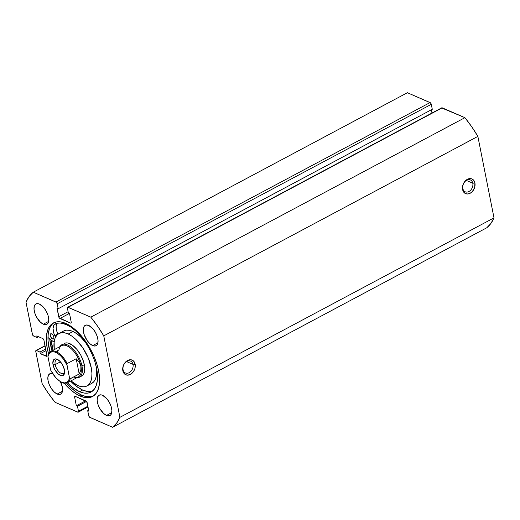 <?xml version="1.0" encoding="UTF-8"?>
<svg xmlns="http://www.w3.org/2000/svg" width="520" height="520" viewBox="0 0 520 520"><rect width="100%" height="100%" fill="white"/><g stroke="black" fill="none" stroke-linecap="round" stroke-linejoin="round"><path stroke-width="0.78" d="M64.259 343.428L64.259 343.428A18.48 9.074 61.9 0 1 70.044 343.753A18.48 9.074 61.9 0 1 83.096 360.295A18.48 9.074 61.9 0 1 81.64 376.044L79.274 377.306A18.48 9.074 61.9 0 1 76.622 377.845A18.48 9.074 -118.1 0 0 81.959 365.937L80.892 366.048A17.713 8.697 61.9 0 1 73.612 376.987M123.071 369.694A6.467 4.797 113.5 0 0 129.162 372.684A6.467 4.797 113.5 0 0 133.016 364.39L135.148 364.169A8.008 5.935 -66.5 0 1 130.377 374.439A8.008 5.935 -66.5 0 1 122.837 370.734L123.071 369.694A6.467 4.797 -66.5 0 1 125.041 362.928A6.467 4.797 -66.5 0 1 130.618 361.107A6.467 4.797 -66.5 0 1 133.016 364.39A6.467 4.797 -66.5 0 1 131.053 371.156A6.467 4.797 -66.5 0 1 125.47 372.976A6.467 4.797 -66.5 0 1 123.071 369.694L122.837 370.734L123.831 373.159L125.619 374.712L127.913 375.161L131.553 373.666L133.562 371.436L134.881 368.602L135.304 365.599L134.154 361.751L132.366 360.191L130.072 359.743L127.608 360.471L124.423 363.467L123.103 366.301L122.837 370.734A8.008 5.935 -66.5 0 1 127.608 360.471A8.008 5.935 -66.5 0 1 135.148 364.169L133.016 364.39L126.581 361.601L133.016 364.39A6.467 4.797 113.5 0 0 126.926 361.4A6.467 4.797 113.5 0 0 123.071 369.694M462.846 188.526A6.467 4.797 113.5 0 0 468.936 191.516A6.467 4.797 113.5 0 0 472.791 183.222L474.923 183.001A8.008 5.935 -66.5 0 1 470.151 193.271A8.008 5.935 -66.5 0 1 462.612 189.566L462.846 188.526A6.467 4.797 -66.5 0 1 464.815 181.76A6.467 4.797 -66.5 0 1 470.392 179.94A6.467 4.797 -66.5 0 1 472.791 183.222A6.467 4.797 -66.5 0 1 470.828 189.989A6.467 4.797 -66.5 0 1 465.244 191.808A6.467 4.797 -66.5 0 1 462.846 188.526L462.612 189.566L463.606 191.99L465.394 193.544L467.688 193.993L470.151 193.271L472.401 191.483L474.656 187.434L474.923 183.001L473.928 180.577L472.141 179.023L469.846 178.575L467.382 179.303L464.197 182.299L462.878 185.133L462.612 189.566A8.008 5.935 -66.5 0 1 467.382 179.303A8.008 5.935 -66.5 0 1 474.923 183.001L472.791 183.222L466.356 180.433L472.791 183.222A6.467 4.797 113.5 0 0 466.7 180.232A6.467 4.797 113.5 0 0 462.846 188.526M53.014 350.291A41.659 20.449 61.9 0 1 51.181 340.074L53.014 350.291M49.745 338.923A43.888 21.547 -118.1 0 0 51.955 350.863L49.745 338.923M80.139 396.065A41.659 20.449 61.9 0 1 64.201 383.201L69.778 389.044L74.997 393.198L80.139 396.065L81.796 395.181L80.139 396.065L85.007 397.54L89.408 397.56L93.177 396.13L96.174 393.296L98.273 389.175L99.398 383.923L99.509 377.741L98.599 370.864L96.701 363.565L93.892 356.115L90.278 348.81L86.002 341.919L81.218 335.712L76.115 330.434L70.895 326.274L65.754 323.408A41.659 20.449 61.9 0 1 95.66 360.522A41.659 20.449 61.9 0 1 92.547 396.494A41.659 20.449 61.9 0 1 80.139 396.065M48.587 353.925A41.659 20.449 61.9 0 1 53.345 322.978A41.659 20.449 61.9 0 1 65.754 323.408L60.886 321.932L56.485 321.913L52.715 323.349L49.718 326.177L47.619 330.298L46.495 335.55L46.384 341.738L47.294 348.608L48.587 353.925M54.197 322.575A41.659 20.449 -118.1 0 0 49.972 352.06L48.041 340.853L48.152 334.672L49.277 329.413M66.521 383.091A41.659 20.449 -118.1 0 0 81.796 395.181A41.659 20.449 -118.1 0 0 93.353 396.012M43.368 324.194A11.55 5.668 61.9 0 1 35.081 313.905A11.55 5.668 61.9 0 1 35.945 303.927A11.55 5.668 61.9 0 1 39.384 304.05L43.667 307.457L46.182 311.09L47.964 315.185L48.743 319.111L48.399 322.283L46.989 324.214L45.942 324.61L43.368 324.194L40.495 322.244L36.569 317.148L34.788 313.06L34.014 309.127L34.352 305.962L34.938 304.817L36.809 303.635L39.384 304.05A11.55 5.668 61.9 0 1 47.671 314.34A11.55 5.668 61.9 0 1 46.813 324.311A11.55 5.668 61.9 0 1 43.368 324.194L48.627 321.392L43.368 324.194M53.209 373.887L50.642 373.471L48.763 374.654L47.873 377.254L48.093 380.874L49.4 384.963L51.584 388.901L54.327 392.087L57.2 394.03A11.55 5.668 61.9 0 0 60.639 394.154L60.639 394.154A11.55 5.668 61.9 0 0 60.463 381.778L62.316 387.043L62.225 392.119L60.814 394.05L58.545 394.44L57.2 394.03L62.459 391.228L57.2 394.03A11.55 5.668 61.9 0 1 48.906 383.74A11.55 5.668 61.9 0 1 49.77 373.769A11.55 5.668 61.9 0 1 52.657 373.672M92.684 345.585A11.55 5.668 61.9 0 1 84.39 335.296A11.55 5.668 61.9 0 1 85.254 325.325A11.55 5.668 61.9 0 1 88.692 325.442L92.983 328.855L95.492 332.481L97.273 336.576L98.052 340.509L97.708 343.675L97.13 344.819L95.251 346.001L92.684 345.585L89.81 343.642L87.067 340.457L84.103 334.451L83.323 330.525L83.356 328.809L84.247 326.209L86.125 325.026L88.692 325.442A11.55 5.668 61.9 0 1 96.987 335.731A11.55 5.668 61.9 0 1 96.122 345.709A11.55 5.668 61.9 0 1 92.684 345.585L97.942 342.784L92.684 345.585M106.509 415.428A11.55 5.668 61.9 0 1 98.222 405.138A11.55 5.668 61.9 0 1 99.08 395.161A11.55 5.668 61.9 0 1 102.525 395.285L106.808 398.691L109.323 402.324L111.105 406.419L111.885 410.345L111.54 413.517L110.955 414.661L109.083 415.844L106.509 415.428L103.636 413.478L99.71 408.382L97.929 404.293L97.149 400.361L97.494 397.196L98.904 395.265L101.173 394.875L102.525 395.285A11.55 5.668 61.9 0 1 110.812 405.574A11.55 5.668 61.9 0 1 109.954 415.545A11.55 5.668 61.9 0 1 106.509 415.428L111.767 412.626L106.509 415.428M88.023 406.972L78.241 412.185A1.541 0.754 61.9 0 0 78.462 411.236L87.874 406.224L78.462 411.236L77.48 406.269L86.534 401.44L77.48 406.269L76.343 405.776L85.612 400.835L76.343 405.776L74.666 397.312A1.541 0.754 61.9 0 1 74.886 396.363A1.541 0.754 61.9 0 1 75.348 396.383L85.969 400.991A1.541 0.754 61.9 0 1 87.184 402.747L88.862 411.203L87.718 410.716L88.66 410.209L87.718 410.716L88.706 415.682A1.541 0.754 61.9 0 0 89.921 417.437L112.612 427.284L116.734 423.007L119.892 417.346L103.76 335.868L97.552 326.137L90.805 317.155L67.769 307.249L67.431 308.236L68.413 313.209L69.55 313.703L71.227 322.159L71.136 322.992L70.544 323.096L59.176 317.798L57.038 308.269L58.175 308.763L57.187 303.791L56.355 302.296L33.28 292.195L29.159 296.465L26 302.133L32.539 334.822L33.579 336.031L37.089 337.551L36.77 335.94L42.744 338.533L43.959 340.288L46.845 356.154L40.281 353.665L39.962 352.053L36.452 350.532L35.737 350.981L42.133 383.604L48.341 393.334L55.087 402.324L78.124 412.224L78.462 411.236L77.48 406.269L76.343 405.776L74.666 397.312L74.757 396.487L75.348 396.383L86.716 401.674L88.862 411.203L87.718 410.716L88.706 415.682L89.538 417.176L112.612 427.284L486.72 227.806L490.841 223.535L494 217.867L477.867 136.396L471.66 126.666L464.913 117.676L441.63 107.933M431.977 113.028L431.34 109.791L431.977 113.028M67.652 307.288A1.541 0.754 61.9 0 1 68.114 307.307L442.221 107.828L464.913 117.676L90.805 317.155L68.114 307.307L442.221 107.828A1.541 0.754 -118.1 0 0 441.76 107.816L67.652 307.288A1.541 0.754 61.9 0 0 67.431 308.236L68.413 313.209L69.55 313.703L71.227 322.159A1.541 0.754 61.9 0 1 71.006 323.108A1.541 0.754 61.9 0 1 70.544 323.096L71.246 322.719L70.544 323.096L59.923 318.487A1.541 0.754 61.9 0 1 58.708 316.732L68.12 311.714L58.708 316.732L57.038 308.269L58.175 308.763L432.282 109.284L58.175 308.763L57.187 303.791L431.294 104.319L432.282 109.284L431.294 104.319L430.463 102.823L407.387 92.716L430.079 102.564L55.971 302.042L33.28 292.195L407.387 92.716L33.28 292.195A78.54 38.558 61.9 0 0 26 302.133L32.364 334.276A1.541 0.754 61.9 0 0 33.579 336.031L37.089 337.551L36.77 335.94L42.744 338.533A1.541 0.754 61.9 0 1 43.959 340.288L46.936 355.329A1.541 0.754 61.9 0 1 46.709 356.272A1.541 0.754 61.9 0 1 46.254 356.259L40.281 353.665L39.962 352.053L36.452 350.532L45.078 345.937L36.452 350.532A1.541 0.754 61.9 0 0 35.99 350.519A1.541 0.754 61.9 0 0 35.77 351.462L42.133 383.604A78.54 38.558 61.9 0 0 55.087 402.324L77.779 412.172A1.541 0.754 61.9 0 0 78.241 412.185M477.867 136.396L494 217.867L119.892 417.346L103.76 335.868L477.867 136.396A78.54 38.558 -118.1 0 0 464.913 117.676L90.805 317.155A78.54 38.558 61.9 0 1 103.76 335.868L477.867 136.396M74.666 397.312L75.933 396.637L74.666 397.312M59.923 318.487L69.193 313.541L59.923 318.487M45.682 349.005L39.962 352.053L45.682 349.005M46.001 350.616L40.281 353.665L46.001 350.616M46.956 355.888L46.254 356.259L46.956 355.888M38.61 336.739L37.089 337.551L38.61 336.739M430.079 102.564L55.971 302.042A1.541 0.754 61.9 0 1 57.187 303.791L431.294 104.319A1.541 0.754 -118.1 0 0 430.079 102.564M66.332 382.876L71.435 388.161L76.655 392.314L81.796 395.181L86.665 396.656L91.065 396.675M119.892 417.346A78.54 38.558 61.9 0 1 112.612 427.284L486.72 227.806A78.54 38.558 -118.1 0 0 494 217.867L119.892 417.346M58.962 333.509A29.724 14.592 61.9 0 0 54.275 349.622L54.139 341.965L55.029 338.312L56.615 335.485L58.825 333.587L61.581 332.696L64.766 332.839L68.276 334.022L73.008 331.5A29.724 14.592 -118.1 0 0 63.7 330.986L58.962 333.509A29.724 14.592 61.9 0 1 68.276 334.022A29.724 14.592 61.9 0 1 89.271 360.633A29.724 14.592 61.9 0 1 86.931 385.964A29.724 14.592 61.9 0 1 77.617 385.45A29.724 14.592 61.9 0 1 70.941 380.881L77.617 385.45L81.127 386.633L84.312 386.782L87.067 385.892L89.278 383.994L90.864 381.16L91.754 377.513L91.93 373.178L91.37 368.322L88.179 357.832L82.674 347.626L75.68 339.268L71.955 336.193L68.276 334.022L73.008 331.5L69.505 330.317L66.313 330.168L63.557 331.065M53.053 350.272A41.581 20.41 61.9 0 1 51.233 340.119L53.053 350.272M91.806 383.363L94.016 381.466L95.596 378.638L96.492 374.985L96.304 366.971A29.724 14.592 -118.1 0 1 91.663 383.442L86.931 385.964M85.514 342.459L80.418 336.739L76.694 333.665L73.008 331.5A29.724 14.592 -118.1 0 1 85.514 342.459M81.725 375.999L83.102 374.816L84.084 373.061L84.747 368.095L83.616 361.855L80.86 355.297L76.895 349.407L72.332 345.098L67.86 343.018L65.877 342.921L64.168 343.479M58.149 359.801A7.702 3.783 -118.1 0 0 55.185 364.624L53.053 364.845A9.243 4.537 61.9 0 1 57.402 359.372A9.243 4.537 61.9 0 1 64.428 369.779L62.582 364.891L59.443 360.815L56.062 358.93L55.087 358.924L53.586 359.866L52.845 363.318L53.469 366.464L54.893 369.74L58.039 373.815L61.412 375.7L63.225 375.382L64.61 372.678L64.428 369.779A9.243 4.537 61.9 0 1 64.584 372.847A9.243 4.537 61.9 0 1 59.118 374.679A9.243 4.537 61.9 0 1 53.053 364.845L55.185 364.624A7.702 3.783 61.9 0 1 56.303 359.885A7.702 3.783 61.9 0 1 58.149 359.801M60.437 361.822L55.185 364.624L60.437 361.822M58.78 350.707A17.713 8.697 61.9 0 1 69.264 347.191A17.713 8.697 61.9 0 1 80.892 366.048L81.959 365.937A18.48 9.074 -118.1 0 0 71.65 347.698A18.48 9.074 -118.1 0 0 59.962 346.593A18.48 9.074 61.9 0 1 61.886 344.695A18.48 9.074 61.9 0 1 73.333 349.329A18.48 9.074 61.9 0 1 81.959 365.937L84.325 364.676L81.959 365.937A18.48 9.074 61.9 0 1 79.274 377.306M67.243 382.837A17.713 8.697 -118.1 0 0 70.207 378.8L69.505 377.897L66.944 364.956A17.095 8.392 61.9 0 0 55.79 352.404A17.095 8.392 61.9 0 0 47.977 356.726L50.538 369.668L47.925 356.375L48.925 353.971L49.693 352.976L51.747 351.839L54.346 351.91L57.291 353.191L60.346 355.57L63.277 358.865L66.944 364.956L66.891 364.267L69.505 377.897L70.05 378.826L79.203 374.004L80.86 370.078L80.892 366.048A17.713 8.697 -118.1 0 0 72.631 350.129A17.713 8.697 -118.1 0 0 61.652 345.69L50.882 351.435A17.713 8.697 61.9 0 1 67.184 363.545L76.186 358.748L79.3 362.187L80.892 366.048L80.86 370.078L79.203 374.004L70.207 378.8A17.713 8.697 61.9 0 1 67.548 382.688L78.319 376.942A17.713 8.697 -118.1 0 0 80.892 366.048L79.3 362.187L76.186 358.748L67.184 363.545A17.713 8.697 -118.1 0 0 51.188 351.286M48.217 355.316A17.713 8.697 61.9 0 1 50.882 351.435L47.964 355.758M57.727 351.637L57.22 350.519M79.203 374.004L76.186 358.748L79.203 374.004M50.538 369.668A17.095 8.392 61.9 0 0 61.691 382.219A17.095 8.392 61.9 0 0 69.505 377.897L68.555 380.653L66.84 382.363L64.493 382.902L61.691 382.219L58.663 380.374L55.64 377.507L50.745 370.279M64.649 371.988A7.702 3.783 61.9 0 1 63.544 373.477A7.702 3.783 61.9 0 1 58.773 371.547A7.702 3.783 61.9 0 1 55.185 364.624A7.702 3.783 -118.1 0 0 59.891 372.567A7.702 3.783 -118.1 0 0 64.649 371.988M52.552 338.949A2.925 1.437 61.9 0 1 50.453 336.343A2.925 1.437 61.9 0 1 50.674 333.814A2.925 1.437 61.9 0 1 51.545 333.847L50.629 333.84L50.271 334.328L50.382 336.128L51.825 338.455L53.209 339.053L53.911 338.098L53.716 336.668L52.968 335.147L51.545 333.847A2.925 1.437 61.9 0 1 53.645 336.453A2.925 1.437 61.9 0 1 53.423 338.981A2.925 1.437 61.9 0 1 52.552 338.949L53.885 338.24L52.552 338.949M79.547 391.684A38.493 18.896 61.9 0 1 67.457 382.733L72.969 387.712L79.547 391.684L82.628 390.046L79.547 391.684L84.045 393.049L88.114 393.062L91.598 391.742L94.361 389.123L96.304 385.313L97.344 380.465L97.448 374.751L96.603 368.401L94.855 361.654L92.255 354.77L88.92 348.017L84.962 341.653L80.541 335.92L75.829 331.038L71.006 327.197L66.255 324.545A38.493 18.896 61.9 0 1 93.886 358.839A38.493 18.896 61.9 0 1 91.013 392.08A38.493 18.896 61.9 0 1 79.547 391.684M91.195 391.424L87.126 391.404L82.628 390.046L76.05 386.074L70.538 381.095A38.493 18.896 -118.1 0 0 82.628 390.046A38.493 18.896 -118.1 0 0 92.476 391.112M54.769 341.406L52.995 341.348L47.97 337.506L51.955 340.697A5.7 2.795 61.9 0 0 54.191 341.588M54.802 335.641A5.7 2.795 61.9 0 1 55.432 337.376L54.802 335.641A11.395 5.596 61.9 0 1 54.932 324.077A11.395 5.596 61.9 0 1 54.99 324.051A38.493 18.896 61.9 0 1 66.255 324.545L60.157 323.017L57.434 323.213L54.165 324.682L53.008 328.347L54.015 333.736L54.802 335.641L57.876 334.003L54.802 335.641M57.025 323.303A11.395 5.596 -118.1 0 0 57.876 334.003L56.524 330.2L56.089 326.703L57.245 323.037M45.026 345.696L36.004 350.512M50.713 370.221L55.406 377.384L60.515 381.81C62.16 382.473 63.161 384.007 67.548 382.688"/></g></svg>

